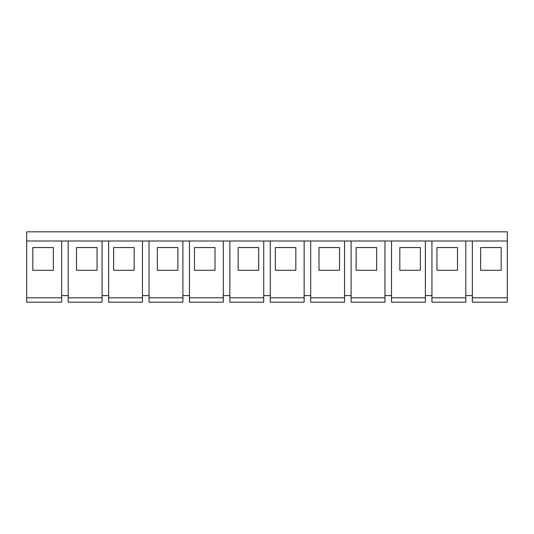 <?xml version="1.0" encoding="UTF-8"?>
<svg xmlns="http://www.w3.org/2000/svg" width="534" height="534" viewBox="0 0 534 534"><rect width="100%" height="100%" fill="white"/><g stroke="black" fill="none" stroke-linecap="round" stroke-linejoin="round"><path stroke-width="0.8" d="M507.3 241.001L507.3 231.829L26.7 231.829L26.7 302.171L61.65 302.171L61.65 241.001L507.3 241.001L507.3 302.171L472.35 302.171L472.35 241.001M26.7 241.001L61.65 241.001M53.353 270.277L53.353 247.556L32.814 247.556L32.814 270.277L53.353 270.277L53.353 247.556M431.933 241.001L431.933 302.171L465.795 302.171L465.795 241.001M391.522 241.001L391.522 302.171L425.378 302.171L425.378 241.001M351.105 241.001L351.105 302.171L384.967 302.171L384.967 241.001M310.688 241.001L310.688 302.171L344.55 302.171L344.55 241.001M270.277 241.001L270.277 302.171L304.14 302.171L304.14 241.001M229.86 241.001L229.86 302.171L263.723 302.171L263.723 241.001M189.45 241.001L189.45 302.171L223.312 302.171L223.312 241.001M149.033 241.001L149.033 302.171L182.895 302.171L182.895 241.001M108.622 241.001L108.622 302.171L142.478 302.171L142.478 241.001M68.205 241.001L68.205 302.171L102.067 302.171L102.067 241.001M134.181 270.277L113.642 270.277L113.642 247.556L134.181 247.556L134.181 270.277L134.181 247.556M142.478 295.616L149.033 295.616M177.869 270.277L157.336 270.277L157.336 247.556L177.869 247.556L177.869 270.277L177.869 247.556M182.895 295.616L189.45 295.616M215.008 270.277L194.476 270.277L194.476 247.556L215.008 247.556L215.008 270.277L215.008 247.556M223.312 295.616L229.86 295.616M258.696 270.277L238.164 270.277L238.164 247.556L258.696 247.556L258.696 270.277L258.696 247.556M263.723 295.616L270.277 295.616M295.836 270.277L275.304 270.277L275.304 247.556L295.836 247.556L295.836 270.277L295.836 247.556M304.14 295.616L310.688 295.616M339.524 270.277L318.992 270.277L318.992 247.556L339.524 247.556L339.524 270.277L339.524 247.556M344.55 295.616L351.105 295.616M376.664 270.277L356.131 270.277L356.131 247.556L376.664 247.556L376.664 270.277L376.664 247.556M384.967 295.616L391.522 295.616M420.358 270.277L399.819 270.277L399.819 247.556L420.358 247.556L420.358 270.277L420.358 247.556M425.378 295.616L431.933 295.616M457.491 270.277L436.959 270.277L436.959 247.556L457.491 247.556L457.491 270.277L457.491 247.556M465.795 295.616L472.35 295.616M501.186 270.277L480.647 270.277L480.647 247.556L501.186 247.556L501.186 270.277L501.186 247.556M61.65 295.616L68.205 295.616M97.041 270.277L97.041 247.556L76.509 247.556L76.509 270.277L97.041 270.277L97.041 247.556M102.067 295.616L108.622 295.616M32.814 247.556L32.814 270.277M113.642 247.556L113.642 270.277M157.336 247.556L157.336 270.277M194.476 247.556L194.476 270.277M238.164 247.556L238.164 270.277M275.304 247.556L275.304 270.277M318.992 247.556L318.992 270.277M356.131 247.556L356.131 270.277M399.819 247.556L399.819 270.277M436.959 247.556L436.959 270.277M480.647 247.556L480.647 270.277M76.509 247.556L76.509 270.277M26.7 297.805L61.65 297.805M108.622 297.805L142.478 297.805M149.033 297.805L182.895 297.805M189.45 297.805L223.312 297.805M229.86 297.805L263.723 297.805M270.277 297.805L304.14 297.805M310.688 297.805L344.55 297.805M351.105 297.805L384.967 297.805M391.522 297.805L425.378 297.805M431.933 297.805L465.795 297.805M472.35 297.805L507.3 297.805M68.205 297.805L102.067 297.805"/></g></svg>
